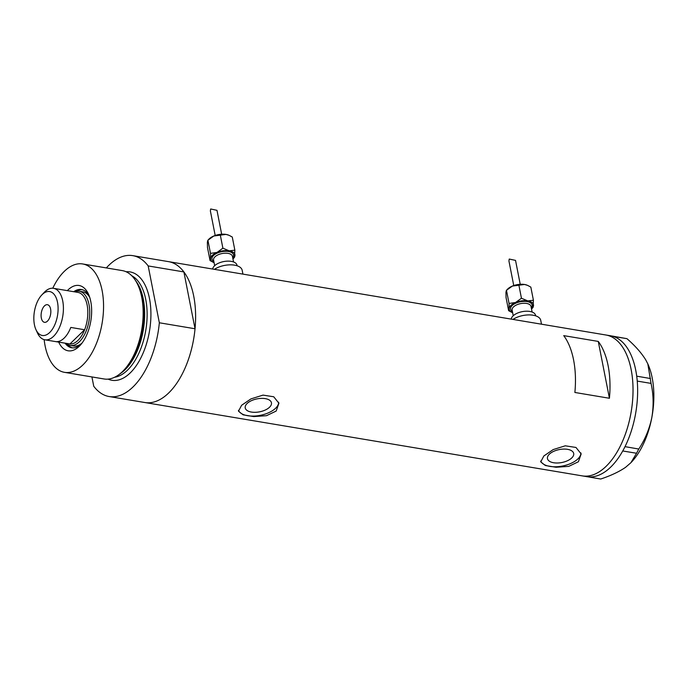 <?xml version="1.0" encoding="UTF-8"?>
<svg xmlns="http://www.w3.org/2000/svg" width="688" height="688" viewBox="0 0 688 688"><rect width="100%" height="100%" fill="white"/><g stroke="black" fill="none" stroke-linecap="round" stroke-linejoin="round"><path stroke-width="1.03" d="M269.541 407.227A13.364 6.605 168.9 0 0 271.45 402.781A13.364 6.605 168.9 0 0 261.328 398.386A13.364 6.605 168.9 0 0 247.13 403.469A13.364 6.605 168.9 0 0 245.22 407.924A13.364 6.605 168.9 0 0 255.343 412.31A13.364 6.605 168.9 0 0 269.541 407.227M571.788 457.916A13.364 6.605 168.9 0 0 573.697 453.469A13.364 6.605 168.9 0 0 563.567 449.083A13.364 6.605 168.9 0 0 549.377 454.157A13.364 6.605 168.9 0 0 547.467 458.612A13.364 6.605 168.9 0 0 557.59 462.998A13.364 6.605 168.9 0 0 571.788 457.916M578.402 461.751L581.171 453.951L575.976 447.458L565.269 445.807L553.195 449.582L543.864 455.955L540.734 461.88L545.36 465.527L556.076 467.264L568.735 466.378L578.402 461.751M540.682 461.046A20.606 10.174 168.9 0 0 557.031 466.722A20.606 10.174 168.9 0 0 577.851 458.939A20.606 10.174 168.9 0 0 580.896 452.919M276.163 411.063L278.924 403.263L273.729 396.77L263.031 395.11L250.948 398.894L241.617 405.266L238.487 411.192L243.113 414.838L253.838 416.575L266.488 415.69L276.163 411.063M238.444 410.358A20.606 10.174 168.9 0 0 254.792 416.034A20.606 10.174 168.9 0 0 275.604 408.251A20.606 10.174 168.9 0 0 278.649 402.231M106.339 267.924A71.432 37.634 -80.5 0 1 132.784 255.644A71.432 37.634 -80.5 0 1 148.187 265.938L183.877 271.923A71.432 37.634 -80.5 0 0 168.474 261.629A71.432 37.634 99.5 0 1 195.616 316.514A71.432 37.634 99.5 0 1 168.62 393.029A71.432 37.634 99.5 0 1 144.85 402.523A71.432 37.634 -80.5 0 0 168.62 393.029A71.432 37.634 -80.5 0 0 195.031 328.761L159.341 322.775A71.432 37.634 -80.5 0 1 132.922 387.034A71.432 37.634 -80.5 0 1 109.151 396.537L582.263 475.881A71.432 37.634 -80.5 0 0 626.501 430.851A71.432 37.634 -80.5 0 0 623.775 349.014A71.432 37.634 -80.5 0 0 605.896 334.996A71.432 37.634 99.5 0 1 633.037 389.872A71.432 37.634 99.5 0 1 606.042 466.387A71.432 37.634 99.5 0 1 582.263 475.881L586.873 476.655A71.432 37.634 -80.5 0 0 586.993 476.672L600.719 479.02C610.815 475.666 619.105 471.762 625.59 467.307L630.896 462.714L636.563 453.254L622.735 450.975A71.432 37.634 -80.5 0 0 623.534 449.513L624.248 448.155A71.432 37.634 -80.5 0 0 625.014 446.641L638.782 449.04L636.563 453.254M563.73 335.632A71.432 37.634 99.5 0 1 574.884 392.47L609.422 398.266A71.432 37.634 -80.5 0 0 598.268 341.42L563.73 335.632M598.268 341.42L609.422 398.266M651.046 383.397L637.269 381.092L636.925 377.875A71.432 37.634 -80.5 0 0 636.71 376.173A71.432 37.634 -80.5 0 0 628.385 349.779A71.432 37.634 -80.5 0 0 613.206 336.415A71.432 37.634 -80.5 0 0 612.243 336.14L611.357 335.933A71.432 37.634 -80.5 0 0 610.497 335.77A71.432 37.634 -80.5 0 0 610.385 335.744L626.949 338.668C635.076 345.72 641.319 352.755 645.679 359.772L647.821 363.875L651.046 383.397C653.497 394.405 653.772 405.731 651.854 417.384C649.489 428.796 645.129 439.348 638.782 449.04M622.786 450.941L623.534 449.513M637.269 381.092L637.251 381.186A71.432 37.634 -80.5 0 0 637.088 379.441M626.949 338.668L613.206 336.415M613.171 336.355L612.243 336.14M611.357 335.933L610.428 335.71M586.296 476.56L586.941 476.715M624.248 448.155L624.996 446.736M636.71 376.173L650.521 378.538M636.925 377.875L636.744 376.233M647.89 364.029A63.184 33.291 99.5 0 1 647.967 364.201A63.184 33.291 99.5 0 1 651.854 417.384A63.184 33.291 99.5 0 1 631.567 462.001L630.896 462.714M586.993 476.672A71.432 37.634 -80.5 0 0 622.735 450.975M625.014 446.641A71.432 37.634 -80.5 0 0 637.251 381.186M67.329 290.637A33.101 17.441 99.5 0 1 68.052 289.906A33.101 17.441 99.5 0 1 88.563 294.318A33.101 17.441 99.5 0 1 79.963 345.557A33.101 17.441 99.5 0 1 79.137 346.391A33.101 17.441 99.5 0 1 58.695 342.117M89.234 295.96A29.532 15.557 -80.5 0 0 81.476 289.528A29.532 15.557 -80.5 0 0 73.728 291.703M89.732 297.397A27.477 14.474 -80.5 0 0 82.749 291.824L79.292 291.248A27.477 14.474 99.5 0 1 89.732 312.352A27.477 14.474 99.5 0 1 79.344 341.781A27.477 14.474 99.5 0 1 70.202 345.436A27.477 14.474 99.5 0 1 65.971 343.338M82.276 289.7A29.532 15.557 -80.5 0 0 76.334 291.316M134.771 279.397L135.983 281.143A53.217 28.036 99.5 0 1 123.995 370.514A53.217 28.036 99.5 0 1 120.495 373.481L118.775 374.736A54.945 28.948 -80.5 0 0 122.395 371.675A54.945 28.948 -80.5 0 0 134.771 279.397A54.945 28.948 -80.5 0 0 122.283 270.599L82.689 263.96A54.945 28.948 -80.5 0 0 64.397 271.27A54.945 28.948 -80.5 0 0 52.77 288.229M44.152 339.64A54.945 28.948 -80.5 0 0 64.509 372.337L104.112 378.976A54.945 28.948 -80.5 0 0 118.775 374.736M64.509 372.337A54.945 28.948 -80.5 0 0 82.792 365.027A54.945 28.948 -80.5 0 0 103.561 306.177A54.945 28.948 -80.5 0 0 82.689 263.96M91.917 376.938L93.749 386.252A71.432 37.634 -80.5 0 0 109.151 396.537M148.187 265.938L159.341 322.775M183.877 271.923L195.031 328.761M65.093 343.183A29.532 15.557 -80.5 0 0 71.707 347.775A29.532 15.557 -80.5 0 0 81.132 344.224M67.433 344.404A29.532 15.557 -80.5 0 0 72.515 347.87M70.202 345.436L73.659 346.012A27.477 14.474 -80.5 0 0 82.078 343.028M42.235 294.524A22.257 11.722 -80.5 0 0 41.684 295.092A22.257 11.722 -80.5 0 0 35.905 329.535A22.257 11.722 -80.5 0 0 49.691 332.502A22.257 11.722 -80.5 0 0 57.517 302.342A22.257 11.722 -80.5 0 0 42.235 294.524M41.684 295.092L44.17 292.452A26.101 13.751 99.5 0 1 44.815 291.789A26.101 13.751 99.5 0 1 53.501 288.315A26.101 13.751 99.5 0 1 63.416 308.37A26.101 13.751 99.5 0 1 53.561 336.32A26.101 13.751 99.5 0 1 44.875 339.795A26.101 13.751 99.5 0 1 37.393 332.837L35.905 329.535M47.455 321.133A8.927 4.704 -80.5 0 0 50.835 311.569A8.927 4.704 -80.5 0 0 47.438 304.707A8.927 4.704 -80.5 0 0 44.471 305.893A8.927 4.704 -80.5 0 0 41.091 315.457A8.927 4.704 -80.5 0 0 44.488 322.319A8.927 4.704 -80.5 0 0 47.455 321.133M44.875 339.795L69.282 343.888A26.101 13.751 -80.5 0 0 69.927 343.966A26.101 13.751 -80.5 0 0 77.968 340.414A26.101 13.751 -80.5 0 0 84.615 329.758A26.101 13.751 -80.5 0 0 77.916 292.409L53.501 288.315M56.106 341.652L69.927 343.966L84.615 329.758L70.795 327.436A26.101 13.751 -80.5 0 1 64.147 338.1A26.101 13.751 -80.5 0 1 56.106 341.652M74.605 291.858A27.477 14.474 99.5 0 1 79.292 291.248M520.223 284.273L515.536 260.391L509.24 259.049L508.931 260.967L513.747 285.546M532.985 307.467L533.415 300.26L527.756 300.888L521.452 298.248L515.57 302.488L509.051 303.46L509.154 308.697A12.367 6.106 -11.1 0 1 510.978 305.36A12.367 6.106 -11.1 0 1 515.57 302.488A12.367 6.106 -11.1 0 1 527.756 300.888A12.367 6.106 -11.1 0 1 533.518 305.498A12.367 6.106 -11.1 0 1 531.987 308.542A12.367 6.106 -11.1 0 1 531.514 309.007M511.236 319.12A12.367 6.106 -11.1 0 1 513.042 315.904A12.367 6.106 -11.1 0 1 526.174 311.208A12.367 6.106 -11.1 0 1 535.539 315.267L535.651 315.835M509.051 303.46L506.471 290.31L512.354 286.079A12.367 6.106 -11.1 0 0 507.469 289.244L506.385 290.388L505.938 292.288L506.041 297.526L508.621 310.666L509.154 308.697A12.367 6.106 168.9 0 0 512.018 312.455A12.367 6.106 168.9 0 0 512.637 312.713M512.981 319.413A16.486 8.144 -11.1 0 1 529.984 314.923A16.486 8.144 -11.1 0 1 540.734 320.333L541.49 324.194M508.621 310.666L511.786 312.343M527.438 285.322L524.531 284.479L512.354 286.079A12.367 6.106 -11.1 0 1 524.531 284.479A12.367 6.106 -11.1 0 1 527.438 285.322A12.367 6.106 -11.1 0 1 527.67 285.434M528.023 285.597L530.835 287.111L533.415 300.26M518.872 285.107L521.452 298.248M221.656 234.204L216.978 210.322L210.674 208.98L210.365 210.898L215.189 235.477M234.419 257.398L234.857 250.183L229.19 250.819L222.886 248.179L217.012 252.419L210.494 253.382L210.597 258.619A12.367 6.106 -11.1 0 1 212.411 255.282A12.367 6.106 -11.1 0 1 217.012 252.419A12.367 6.106 -11.1 0 1 229.19 250.819A12.367 6.106 -11.1 0 1 234.961 255.429A12.367 6.106 -11.1 0 1 233.43 258.473A12.367 6.106 -11.1 0 1 232.948 258.937M212.678 269.042A12.367 6.106 -11.1 0 1 214.484 265.835A12.367 6.106 -11.1 0 1 227.616 261.13A12.367 6.106 -11.1 0 1 236.982 265.19L237.093 265.766M210.494 253.382L207.914 240.241L213.787 236.01A12.367 6.106 -11.1 0 0 208.903 239.166L207.828 240.31L207.372 242.219L207.475 247.456L210.055 260.597L210.597 258.619A12.367 6.106 168.9 0 0 213.461 262.386A12.367 6.106 168.9 0 0 214.08 262.644M214.415 269.335A16.486 8.144 -11.1 0 1 231.426 264.854A16.486 8.144 -11.1 0 1 242.167 270.255L242.933 274.116M210.055 260.597L213.228 262.274M228.872 235.253L225.974 234.41L213.787 236.01A12.367 6.106 -11.1 0 1 225.974 234.41A12.367 6.106 -11.1 0 1 228.872 235.253A12.367 6.106 -11.1 0 1 229.104 235.365M229.465 235.52L232.277 237.042L234.857 250.183M220.315 235.038L222.886 248.179M136.336 281.667A52.202 27.503 99.5 0 1 124.941 369.834A52.202 27.503 99.5 0 1 121.002 373.102M126.085 271.76A54.945 28.948 99.5 0 1 150.853 310.529A54.945 28.948 99.5 0 1 130.161 372.973A54.945 28.948 99.5 0 1 108.076 379.122M114.69 377.222A52.202 27.503 -80.5 0 0 127.4 370.247A52.202 27.503 -80.5 0 0 147.034 318.604A52.202 27.503 -80.5 0 0 131.709 275.716M532.108 312.025L531.007 306.418A9.615 4.747 168.9 0 0 523.714 303.262A9.615 4.747 168.9 0 0 513.506 306.917A9.615 4.747 168.9 0 0 512.13 310.116L513.231 315.732M512.405 311.526A10.991 5.427 -11.1 0 1 512.13 305.549A10.991 5.427 -11.1 0 1 526.354 301.482A10.991 5.427 -11.1 0 1 531.282 307.82M233.542 261.956L232.441 256.349A9.615 4.747 168.9 0 0 225.157 253.184A9.615 4.747 168.9 0 0 214.948 256.848A9.615 4.747 168.9 0 0 213.572 260.047L214.673 265.654M213.848 261.457A10.991 5.427 -11.1 0 1 213.564 255.48A10.991 5.427 -11.1 0 1 227.797 251.404A10.991 5.427 -11.1 0 1 232.716 257.751M132.784 255.644L610.497 335.77M531.987 308.542L533.062 307.398M512.018 312.455L511.433 312.189M233.43 258.473L234.505 257.329M213.461 262.386L212.867 262.119"/></g></svg>

